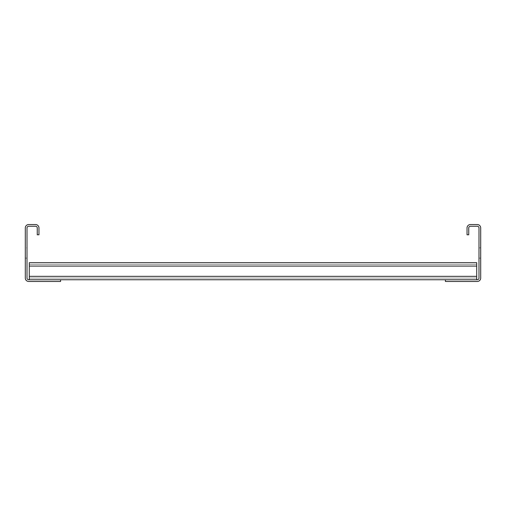 <?xml version="1.0" encoding="UTF-8"?>
<svg xmlns="http://www.w3.org/2000/svg" width="506" height="506" viewBox="0 0 506 506"><rect width="100%" height="100%" fill="white"/><g stroke="black" fill="none" stroke-linecap="round" stroke-linejoin="round"><path stroke-width="0.38" stroke-dasharray="2.53 1.9" d="M467.038 234.784L467.038 227.953A3.415 3.415 0 0 1 470.453 224.537L477.284 224.537A3.415 3.415 0 0 1 480.7 227.953L480.7 278.047A3.415 3.415 0 0 1 477.284 281.462L445.406 281.462L445.406 279.755L477.284 279.755A1.708 1.708 0 0 0 478.992 278.047L478.992 227.953A1.708 1.708 0 0 0 477.284 226.245L470.453 226.245A1.708 1.708 0 0 0 468.746 227.953L468.746 234.784L467.038 234.784M480.7 247.877L480.7 258.123L480.7 247.877L480.7 258.123L480.7 247.877L480.7 258.123L480.7 247.877L480.7 258.123L480.7 247.877L480.7 258.123L480.7 247.877L480.7 258.123L480.7 247.877L480.7 258.123L480.7 247.877L480.7 258.123L480.7 247.877L480.7 258.123L480.7 247.877L480.7 258.123L480.7 247.877L480.7 258.123L480.7 247.877L480.7 258.123L480.7 247.877L480.7 258.123L480.7 247.877L480.7 258.123L480.7 247.877L480.7 258.123L480.7 247.877L480.7 258.123L480.7 247.877L480.7 258.123L480.7 247.877L480.7 258.123L480.7 247.877L480.7 258.123L480.7 247.877L480.7 258.123L480.7 247.877L480.7 258.123L480.7 247.877L480.7 258.123L480.7 247.877L480.7 258.123L480.7 247.877L480.7 258.123L480.7 247.877L480.7 258.123L480.7 247.877L480.7 258.123L480.7 247.877L480.7 258.123L480.7 247.877L480.7 258.123L480.7 247.877L480.7 258.123L480.7 247.877L480.7 258.123L480.7 247.877L480.7 258.123L480.7 247.877L480.7 258.123L480.7 247.877L480.7 258.123L480.7 247.877L480.7 258.123L480.7 247.877L480.7 258.123L480.7 247.877L480.7 258.123L480.7 247.877L480.7 258.123L480.7 247.877L480.7 258.123L480.7 247.877L480.7 258.123L480.7 247.877L480.7 258.123L480.7 247.877L480.7 258.123L480.7 247.877L480.7 258.123L480.7 247.877L480.7 258.123L480.7 247.877L480.7 258.123L480.7 247.877L480.7 258.123L480.7 247.877L480.7 258.123L480.7 247.877L480.7 258.123L480.7 247.877L480.7 258.123L480.7 247.877L480.7 258.123L480.7 247.877L480.7 258.123L480.7 247.877L480.7 258.123L480.7 247.877L480.7 258.123L480.7 247.877L480.7 258.123L480.7 247.877L480.7 258.123L480.7 247.877L480.7 258.123L480.7 247.877L480.7 258.123L480.7 247.877L480.7 258.123L480.7 247.877L480.7 258.123L480.7 247.877L480.7 258.123L480.7 247.877L480.7 258.123L480.7 247.877L478.992 247.877L478.992 258.123L478.992 247.877L478.992 258.123L478.992 247.877L478.992 258.123L478.992 247.877L478.992 258.123L478.992 247.877L478.992 258.123L478.992 247.877L478.992 258.123L478.992 247.877L478.992 258.123L478.992 247.877L478.992 258.123L478.992 247.877L478.992 258.123L478.992 247.877L478.992 258.123L478.992 247.877L478.992 258.123L478.992 247.877L478.992 258.123L478.992 247.877L478.992 258.123L478.992 247.877L478.992 258.123L478.992 247.877L478.992 258.123L478.992 247.877L478.992 258.123L478.992 247.877L478.992 258.123L478.992 247.877L478.992 258.123L478.992 247.877L478.992 258.123L478.992 247.877L478.992 258.123L478.992 247.877L478.992 258.123L478.992 247.877L478.992 258.123L478.992 247.877L478.992 258.123L478.992 247.877L478.992 258.123L478.992 247.877L478.992 258.123L478.992 247.877L478.992 258.123L478.992 247.877L478.992 258.123L478.992 247.877L478.992 258.123L478.992 247.877L478.992 258.123L478.992 247.877L478.992 258.123L478.992 247.877L478.992 258.123L478.992 247.877L478.992 258.123L478.992 247.877L478.992 258.123L478.992 247.877L478.992 258.123L478.992 247.877L478.992 258.123L478.992 247.877L478.992 258.123L478.992 247.877L478.992 258.123L478.992 247.877L478.992 258.123L478.992 247.877L478.992 258.123L478.992 247.877L478.992 258.123L478.992 247.877L478.992 258.123L478.992 247.877L478.992 258.123L478.992 247.877L478.992 258.123L478.992 247.877L478.992 258.123L478.992 247.877L478.992 258.123L478.992 247.877L478.992 258.123L478.992 247.877L478.992 258.123L478.992 247.877L478.992 258.123L478.992 247.877L478.992 258.123L478.992 247.877L478.992 258.123L478.992 247.877L478.992 258.123L478.992 247.877L478.992 258.123L478.992 247.877L478.992 258.123L478.992 247.877L478.992 258.123L478.992 247.877L478.992 258.123L478.992 247.877L478.992 258.123L478.992 247.877L478.992 258.123L478.992 247.877L478.992 258.123L478.992 247.877L478.992 258.123L478.992 247.877L478.992 258.123L478.992 247.877L480.7 247.877M29.285 279.755L29.285 262.677L29.285 279.755L60.593 279.755L29.285 279.755L60.593 279.755L29.285 279.755L60.593 279.755L29.285 279.755L60.593 279.755L29.285 279.755L60.593 279.755L29.285 279.755L60.593 279.755L29.285 279.755L60.593 279.755L29.285 279.755L60.593 279.755L29.285 279.755L60.593 279.755L29.285 279.755L29.285 262.677L29.285 279.755L29.285 262.677L29.285 279.755L29.285 264.385L29.285 279.755L29.285 264.385L29.285 279.755L29.285 266.093L29.285 279.755L29.285 276.339L29.285 279.755L29.285 276.339L29.285 279.755L29.285 276.339L29.285 279.755L60.593 279.755L28.715 279.755A1.708 1.708 0 0 1 27.008 278.047L27.008 227.953A1.708 1.708 0 0 1 28.715 226.245L35.547 226.245A1.708 1.708 0 0 1 37.254 227.953L37.254 234.784L38.962 234.784L38.962 227.953A3.415 3.415 0 0 0 35.547 224.537L28.715 224.537A3.415 3.415 0 0 0 25.3 227.953L25.3 278.047A3.415 3.415 0 0 0 28.715 281.462L60.593 281.462L60.593 279.755L476.715 279.755L476.715 262.677L476.715 279.755L476.715 262.677L476.715 279.755L476.715 262.677L476.715 279.755L476.715 262.677L476.715 279.755L476.715 262.677L476.715 279.755L476.715 262.677L476.715 279.755L476.715 262.677L476.715 279.755L476.715 262.677L476.715 279.755L476.715 262.677L476.715 278.047L476.715 262.677L29.285 262.677L29.285 276.339L29.285 262.677L476.715 262.677L29.285 262.677L476.715 262.677L29.285 262.677L29.285 264.385L476.715 264.385L29.285 264.385L476.715 264.385L29.285 264.385L29.285 278.047L29.285 262.677L476.715 262.677L29.285 262.677L29.285 279.755L476.715 279.755M29.285 266.093L29.285 278.047L476.715 278.047L29.285 278.047L476.715 278.047L29.285 278.047L476.715 278.047L29.285 278.047L476.715 278.047L29.285 278.047L476.715 278.047L29.285 278.047L476.715 278.047L29.285 278.047L476.715 278.047L29.285 278.047L476.715 278.047L29.285 278.047L476.715 278.047L29.285 278.047L29.285 262.677L476.715 262.677L29.285 262.677L476.715 262.677L29.285 262.677L476.715 262.677L29.285 262.677L476.715 262.677L29.285 262.677L476.715 262.677L29.285 262.677L476.715 262.677L29.285 262.677L476.715 262.677L29.285 262.677L476.715 262.677L29.285 262.677L476.715 262.677L29.285 262.677L476.715 262.677L29.285 262.677L29.285 264.385L476.715 264.385L29.285 264.385L476.715 264.385L29.285 264.385L476.715 264.385L29.285 264.385L476.715 264.385L29.285 264.385L476.715 264.385L29.285 264.385L476.715 264.385L29.285 264.385L476.715 264.385L29.285 264.385L476.715 264.385L29.285 264.385L476.715 264.385L29.285 264.385L476.715 264.385L29.285 264.385L29.285 262.677L29.285 266.093L29.285 262.677L476.715 262.677L29.285 262.677L476.715 262.677L29.285 262.677L29.285 264.385L476.715 264.385L29.285 264.385L476.715 264.385L29.285 264.385L29.285 262.677L29.285 266.093L29.285 264.385L476.715 264.385L29.285 264.385L476.715 264.385L29.285 264.385L29.285 266.093L29.285 262.677L476.715 262.677L29.285 262.677L476.715 262.677L29.285 262.677L29.285 266.093L29.285 264.385L476.715 264.385L29.285 264.385L476.715 264.385L29.285 264.385L29.285 266.093L29.285 262.677L476.715 262.677L29.285 262.677L476.715 262.677L29.285 262.677L29.285 264.385L476.715 264.385L29.285 264.385L476.715 264.385L29.285 264.385L29.285 276.339L29.285 266.093L29.285 276.339L29.285 266.093L476.715 266.093M478.992 258.123L480.7 258.123L478.992 258.123M60.593 279.755L445.406 279.755M29.285 278.047L476.715 278.047L29.285 278.047M25.3 247.877L25.3 258.123L25.3 247.877L25.3 258.123L25.3 247.877L25.3 258.123L25.3 247.877L25.3 258.123L25.3 247.877L25.3 258.123L25.3 247.877L25.3 258.123L25.3 247.877L25.3 258.123L25.3 247.877L25.3 258.123L25.3 247.877L25.3 258.123L25.3 247.877L25.3 258.123L25.3 247.877L25.3 258.123L25.3 247.877L25.3 258.123L25.3 247.877L25.3 258.123L25.3 247.877L25.3 258.123L25.3 247.877L25.3 258.123L25.3 247.877L25.3 258.123L25.3 247.877L25.3 258.123L25.3 247.877L25.3 258.123L25.3 247.877L25.3 258.123L25.3 247.877L25.3 258.123L25.3 247.877L25.3 258.123L25.3 247.877L25.3 258.123L25.3 247.877L25.3 258.123L25.3 247.877L25.3 258.123L25.3 247.877L25.3 258.123L25.3 247.877L25.3 258.123L25.3 247.877L25.3 258.123L25.3 247.877L25.3 258.123L25.3 247.877L25.3 258.123L25.3 247.877L25.3 258.123L25.3 247.877L25.3 258.123L25.3 247.877L25.3 258.123L25.3 247.877L25.3 258.123L25.3 247.877L25.3 258.123L25.3 247.877L25.3 258.123L25.3 247.877L25.3 258.123L25.3 247.877L25.3 258.123L25.3 247.877L25.3 258.123L25.3 247.877L25.3 258.123L25.3 247.877L25.3 258.123L25.3 247.877L25.3 258.123L25.3 247.877L25.3 258.123L25.3 247.877L25.3 258.123L25.3 247.877L25.3 258.123L25.3 247.877L25.3 258.123L25.3 247.877L25.3 258.123L25.3 247.877L25.3 258.123L25.3 247.877L25.3 258.123L25.3 247.877L25.3 258.123L25.3 247.877L25.3 258.123L25.3 247.877L25.3 258.123L25.3 247.877L25.3 258.123L25.3 247.877L25.3 258.123L25.3 247.877L25.3 258.123L25.3 247.877L25.3 258.123L25.3 247.877L25.3 258.123L25.3 247.877L25.3 258.123L25.3 247.877L25.3 258.123L25.3 247.877L25.3 258.123L25.3 247.877L25.3 258.123L25.3 247.877L27.008 247.877L27.008 258.123L25.3 258.123L27.008 258.123L27.008 247.877L27.008 258.123L27.008 247.877L27.008 258.123L27.008 247.877L27.008 258.123L27.008 247.877L27.008 258.123L27.008 247.877L27.008 258.123L27.008 247.877L27.008 258.123L27.008 247.877L27.008 258.123L27.008 247.877L27.008 258.123L27.008 247.877L27.008 258.123L27.008 247.877L27.008 258.123L27.008 247.877L27.008 258.123L27.008 247.877L27.008 258.123L27.008 247.877L27.008 258.123L27.008 247.877L27.008 258.123L27.008 247.877L27.008 258.123L27.008 247.877L27.008 258.123L27.008 247.877L27.008 258.123L27.008 247.877L27.008 258.123L27.008 247.877L27.008 258.123L27.008 247.877L27.008 258.123L27.008 247.877L27.008 258.123L27.008 247.877L27.008 258.123L27.008 247.877L27.008 258.123L27.008 247.877L27.008 258.123L27.008 247.877L27.008 258.123L27.008 247.877L27.008 258.123L27.008 247.877L27.008 258.123L27.008 247.877L27.008 258.123L27.008 247.877L27.008 258.123L27.008 247.877L27.008 258.123L27.008 247.877L27.008 258.123L27.008 247.877L27.008 258.123L27.008 247.877L27.008 258.123L27.008 247.877L27.008 258.123L27.008 247.877L27.008 258.123L27.008 247.877L27.008 258.123L27.008 247.877L27.008 258.123L27.008 247.877L27.008 258.123L27.008 247.877L27.008 258.123L27.008 247.877L27.008 258.123L27.008 247.877L27.008 258.123L27.008 247.877L27.008 258.123L27.008 247.877L27.008 258.123L27.008 247.877L27.008 258.123L27.008 247.877L27.008 258.123L27.008 247.877L27.008 258.123L27.008 247.877L27.008 258.123L27.008 247.877L27.008 258.123L27.008 247.877L27.008 258.123L27.008 247.877L27.008 258.123L27.008 247.877L27.008 258.123L27.008 247.877L27.008 258.123L27.008 247.877L27.008 258.123L27.008 247.877L27.008 258.123L27.008 247.877L27.008 258.123L27.008 247.877L27.008 258.123L27.008 247.877L27.008 258.123L27.008 247.877L27.008 258.123L27.008 247.877L27.008 258.123L27.008 247.877L25.3 247.877M27.008 258.123L25.3 258.123L27.008 258.123M29.285 276.339L476.715 276.339"/><path stroke-width="0.76" d="M467.038 234.784L467.038 227.953A3.415 3.415 0 0 1 470.453 224.537L477.284 224.537A3.415 3.415 0 0 1 480.7 227.953L480.7 278.047A3.415 3.415 0 0 1 477.284 281.462L445.406 281.462L445.406 279.755L477.284 279.755A1.708 1.708 0 0 0 478.992 278.047L478.992 227.953A1.708 1.708 0 0 0 477.284 226.245L470.453 226.245A1.708 1.708 0 0 0 468.746 227.953L468.746 234.784L467.038 234.784M60.593 281.462L60.593 279.755L28.715 279.755A1.708 1.708 0 0 1 27.008 278.047L27.008 227.953A1.708 1.708 0 0 1 28.715 226.245L35.547 226.245A1.708 1.708 0 0 1 37.254 227.953L37.254 234.784L38.962 234.784L38.962 227.953A3.415 3.415 0 0 0 35.547 224.537L28.715 224.537A3.415 3.415 0 0 0 25.3 227.953L25.3 278.047A3.415 3.415 0 0 0 28.715 281.462L60.593 281.462M60.593 279.755L445.406 279.755M29.285 279.755L29.285 262.677L476.715 262.677L476.715 279.755M29.285 276.339L476.715 276.339M29.285 266.093L476.715 266.093"/></g></svg>
